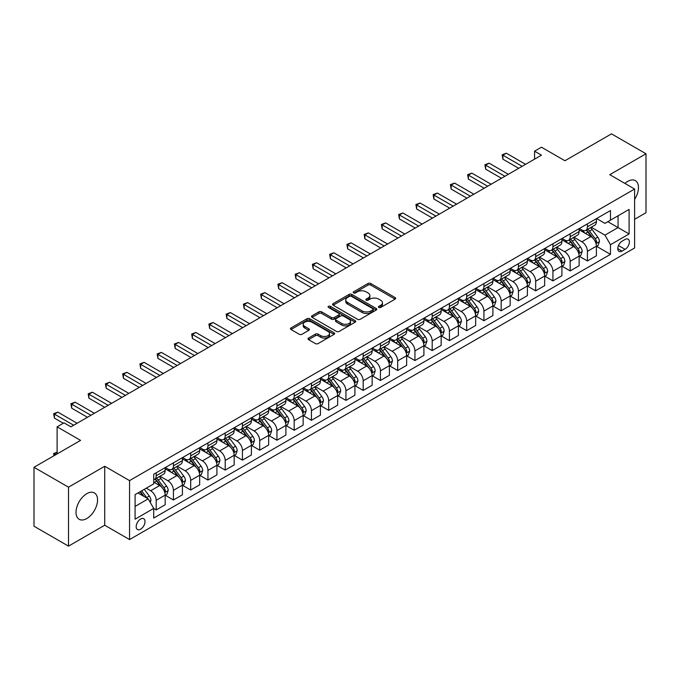 <?xml version="1.0" encoding="UTF-8"?>
<svg xmlns="http://www.w3.org/2000/svg" width="680" height="680" viewBox="0 0 680 680"><rect width="100%" height="100%" fill="white"/><g stroke="black" fill="none" stroke-linecap="round" stroke-linejoin="round"><path stroke-width="1.02" d="M378.811 307.436A1.343 0.773 0 0 0 380.715 307.436L395.105 299.132A1.912 1.105 0 0 0 395.666 298.35A1.912 1.105 0 0 0 395.105 297.568L370.719 283.492A1.912 1.105 0 0 0 368.016 283.492L353.625 291.797A1.343 0.773 0 0 0 353.226 292.349A1.343 0.773 0 0 0 353.625 292.893A1.343 0.773 0 0 0 355.521 292.893L357.382 291.813A6.128 3.536 0 0 1 366.052 291.813L368.084 292.986A6.128 3.536 0 0 1 369.877 295.494A6.128 3.536 0 0 1 368.084 297.993L366.214 299.072A1.343 0.773 0 0 0 365.823 299.616A1.343 0.773 0 0 0 366.214 300.169A1.343 0.773 0 0 0 368.118 300.169L369.979 299.089A6.128 3.536 0 0 1 378.649 299.089L380.681 300.262A6.128 3.536 0 0 1 382.475 302.762A6.128 3.536 0 0 1 380.681 305.269L378.811 306.34A1.343 0.773 0 0 0 378.42 306.892A1.343 0.773 0 0 0 378.811 307.436L378.811 306.34M86.785 518.542A15.223 8.789 120 0 0 96.73 505.129A15.223 8.789 120 0 0 94.392 492.932A15.223 8.789 120 0 0 86.785 493.68A15.223 8.789 120 0 0 76.84 507.093A15.223 8.789 120 0 0 79.169 519.29A15.223 8.789 120 0 0 86.785 518.542M634.619 199.359A15.223 8.789 120 0 0 635.324 180.625A15.223 8.789 120 0 0 627.716 181.381A15.223 8.789 120 0 0 624.912 183.421M140.599 529.218A6.247 3.604 120 0 0 144.679 523.711A6.247 3.604 120 0 0 143.718 518.712A6.247 3.604 120 0 0 140.599 519.019A6.247 3.604 120 0 0 136.519 524.518A6.247 3.604 120 0 0 137.479 529.524A6.247 3.604 120 0 0 140.599 529.218M308.55 338.07A1.912 1.105 0 0 0 307.989 338.852A1.912 1.105 0 0 0 308.55 339.635L315.392 343.587A1.912 1.105 0 0 0 318.096 343.587L334.084 334.356A1.912 1.105 0 0 0 334.645 333.574A1.912 1.105 0 0 0 334.084 332.792L309.697 318.716A1.912 1.105 0 0 0 306.995 318.716L291.006 327.947A1.912 1.105 0 0 0 290.445 328.729A1.912 1.105 0 0 0 291.006 329.511L299.268 334.279A1.912 1.105 0 0 0 301.979 334.279L308.822 330.327A1.912 1.105 0 0 0 309.383 329.545A1.912 1.105 0 0 0 308.822 328.763L304.725 326.4A5.125 2.958 0 0 1 303.221 324.309A5.125 2.958 0 0 1 306.382 321.58A5.125 2.958 0 0 1 311.967 322.218L328.024 331.483A5.125 2.958 0 0 1 329.519 333.574A5.125 2.958 0 0 1 326.357 336.311A5.125 2.958 0 0 1 320.773 335.665L318.096 334.126A1.912 1.105 0 0 0 315.392 334.126L308.55 338.07L308.55 339.635M634.619 219.3L646 212.73L646 153.773L611.498 133.858L564.927 160.744L541.467 147.203L534.573 151.181L541.467 155.168L70.916 426.836L64.013 422.858L57.111 426.836L57.111 453.925M68.502 487.186L68.502 546.142L104.72 525.232L104.72 466.276L68.502 487.186L34 467.271L80.572 440.385L57.111 426.836M104.72 466.276L129.557 480.615L634.619 189.023L634.619 247.979L129.557 539.571L129.557 480.615M646 153.773L609.773 174.683L634.619 189.023M357.519 319.269A1.912 1.105 0 0 0 360.221 319.269L376.21 310.037A1.912 1.105 0 0 0 376.771 309.255A1.912 1.105 0 0 0 376.21 308.474L351.824 294.398A1.912 1.105 0 0 0 349.12 294.398L333.132 303.628A1.912 1.105 0 0 0 332.571 304.411A1.912 1.105 0 0 0 333.132 305.192L357.519 319.269M329.001 307.725A1.343 0.773 0 0 1 330.361 307.921L355.122 322.209L339.159 331.423A1.912 1.105 0 0 1 336.455 331.423L312.069 317.348L318.911 313.429L318.911 311.839L312.069 315.784A1.912 1.105 0 0 0 311.508 316.565A1.912 1.105 0 0 0 312.069 317.348L312.069 315.784M318.911 313.429A1.912 1.105 0 0 1 321.623 313.429L321.623 311.839A1.912 1.105 0 0 0 318.911 311.839M321.623 311.839L331.508 317.543A1.912 1.105 0 0 0 334.22 317.543L338.759 314.925A1.912 1.105 0 0 0 339.32 314.143A1.912 1.105 0 0 0 338.759 313.361L328.466 307.42A1.343 0.773 0 0 1 328.066 306.867A1.343 0.773 0 0 1 328.899 306.153A1.343 0.773 0 0 1 330.361 306.323L355.147 320.637A1.912 1.105 0 0 1 355.708 321.419A1.912 1.105 0 0 1 355.147 322.201L355.147 320.637M68.502 546.142L34 526.226L34 467.271M625.09 239.453L622.056 241.213A6.052 3.494 120 0 0 618.103 246.542A6.052 3.494 120 0 0 619.029 251.387A6.052 3.494 120 0 0 622.056 251.09L625.09 249.339A6.052 3.494 120 0 0 629.042 244.001A6.052 3.494 120 0 0 628.116 239.156A6.052 3.494 120 0 0 625.09 239.453M596.598 218.543L604.945 223.363L610.47 220.175L610.47 210.536L153.706 474.24L153.706 483.879L135.082 494.64L135.082 519.18L153.706 508.419L153.706 518.058L610.47 254.354L610.47 244.715L604.945 235.152L591.226 227.23M610.47 220.175L629.093 209.423L629.093 233.963L610.47 244.715M104.72 525.232L129.557 539.571M534.573 151.181L534.573 159.145M607.843 221.689L618.06 227.588L618.06 215.798L629.093 209.423M604.945 235.152L618.06 227.588L629.093 233.963M135.082 506.43L148.189 498.865L137.981 492.966M153.706 508.504L156.196 509.932L156.196 500.293A7.803 4.505 -120 0 0 150.671 490.739L146.26 488.189M156.196 509.932L165.163 504.756L165.163 495.116A7.803 4.505 -120 0 0 159.647 485.554L153.706 482.129M165.368 495.32L173.442 499.978L173.442 490.339A7.803 4.505 -120 0 0 167.926 480.777L159.995 476.204M173.442 499.978L182.41 494.802L182.41 485.154A7.803 4.505 -120 0 0 176.894 475.6L165.163 468.826M182.623 485.358L190.689 490.017L190.689 480.377A7.803 4.505 -120 0 0 185.172 470.815L177.25 466.242M190.689 490.017L199.665 484.84L199.665 475.201A7.803 4.505 -120 0 0 194.14 465.638L182.41 458.864M199.869 475.396L207.944 480.063L207.944 470.415A7.803 4.505 -120 0 0 202.419 460.862L194.497 456.28M207.944 480.063L216.911 474.878L216.911 465.239A7.803 4.505 -120 0 0 211.386 455.677L199.665 448.91M217.115 465.443L225.19 470.101L225.19 460.462A7.803 4.505 -120 0 0 219.674 450.899L211.744 446.327M225.19 470.101L234.158 464.925L234.158 455.285A7.803 4.505 -120 0 0 228.642 445.723L216.911 438.948M234.362 455.481L242.437 460.139L242.437 450.5A7.803 4.505 -120 0 0 236.921 440.938L228.99 436.364M242.437 460.139L251.404 454.962L251.404 445.323A7.803 4.505 -120 0 0 245.888 435.761L234.158 428.995M251.617 445.519L259.692 450.185L259.692 440.546A7.803 4.505 -120 0 0 254.167 430.984L246.245 426.411M259.692 450.185L268.659 445.009L268.659 435.362A7.803 4.505 -120 0 0 263.135 425.808L251.404 419.033M268.863 435.565L276.938 440.223L276.938 430.584A7.803 4.505 -120 0 0 271.413 421.022L263.491 416.449M276.938 440.223L285.906 435.047L285.906 425.408A7.803 4.505 -120 0 0 280.389 415.846L268.659 409.071M286.11 425.603L294.185 430.27L294.185 420.623A7.803 4.505 -120 0 0 288.668 411.069L280.738 406.487M294.185 430.27L303.152 425.085L303.152 415.446A7.803 4.505 -120 0 0 297.636 405.883L285.906 399.118M303.365 415.65L311.431 420.308L311.431 410.669A7.803 4.505 -120 0 0 305.915 401.106L297.993 396.534M311.431 420.308L320.407 415.131L320.407 405.493A7.803 4.505 -120 0 0 314.882 395.93L303.152 389.155M320.611 405.688L328.686 410.346L328.686 400.707A7.803 4.505 -120 0 0 323.161 391.144L315.24 386.572M328.686 410.346L337.654 405.17L337.654 395.53A7.803 4.505 -120 0 0 332.137 385.968L320.407 379.194M337.858 395.726L345.933 400.392L345.933 390.753A7.803 4.505 -120 0 0 340.416 381.191L332.486 376.609M345.933 400.392L354.9 395.207L354.9 385.569A7.803 4.505 -120 0 0 349.384 376.014L337.654 369.24M355.113 385.773L363.179 390.43L363.179 380.791A7.803 4.505 -120 0 0 357.663 371.229L349.741 366.656M363.179 390.43L372.155 385.254L372.155 375.615A7.803 4.505 -120 0 0 366.63 366.052L354.9 359.278M372.359 375.81L380.434 380.469L380.434 370.829A7.803 4.505 -120 0 0 374.909 361.275L366.988 356.694M380.434 380.469L389.402 375.292L389.402 365.653A7.803 4.505 -120 0 0 383.885 356.091L372.155 349.325M389.606 365.857L397.681 370.515L397.681 360.876A7.803 4.505 -120 0 0 392.164 351.313L384.234 346.74M397.681 370.515L406.649 365.339L406.649 355.691A7.803 4.505 -120 0 0 401.132 346.137L389.402 339.363M406.861 355.895L414.927 360.553L414.927 350.914A7.803 4.505 -120 0 0 409.411 341.351L401.489 336.778M414.927 360.553L423.903 355.376L423.903 345.738A7.803 4.505 -120 0 0 418.378 336.175L406.649 329.4M424.107 345.933L432.183 350.6L432.183 340.952A7.803 4.505 -120 0 0 426.657 331.398L418.736 326.817M432.183 350.6L441.15 345.414L441.15 335.775A7.803 4.505 -120 0 0 435.633 326.213L423.903 319.447M441.354 335.979L449.429 340.637L449.429 330.999A7.803 4.505 -120 0 0 443.912 321.436L435.982 316.863M449.429 340.637L458.396 335.461L458.396 325.822A7.803 4.505 -120 0 0 452.88 316.26L441.15 309.485M458.609 326.017L466.675 330.675L466.675 321.036A7.803 4.505 -120 0 0 461.159 311.482L453.228 306.901M466.675 330.675L475.651 325.499L475.651 315.86A7.803 4.505 -120 0 0 470.127 306.298L458.396 299.531M475.856 316.055L483.93 320.722L483.93 311.083A7.803 4.505 -120 0 0 478.406 301.521L470.483 296.947M483.93 320.722L492.898 315.546L492.898 305.898A7.803 4.505 -120 0 0 487.373 296.344L475.651 289.57M493.102 306.102L501.177 310.76L501.177 301.121A7.803 4.505 -120 0 0 495.66 291.558L487.73 286.986M501.177 310.76L510.144 305.583L510.144 295.945A7.803 4.505 -120 0 0 504.628 286.382L492.898 279.607M510.348 296.14L518.423 300.806L518.423 291.159A7.803 4.505 -120 0 0 512.907 281.605L504.976 277.024M518.423 300.806L527.391 295.622L527.391 285.982A7.803 4.505 -120 0 0 521.875 276.42L510.144 269.654M527.604 286.186L535.678 290.844L535.678 281.205A7.803 4.505 -120 0 0 530.154 271.643L522.231 267.07M535.678 290.844L544.646 285.668L544.646 276.029A7.803 4.505 -120 0 0 539.121 266.466L527.391 259.692M544.85 276.225L552.925 280.882L552.925 271.243A7.803 4.505 -120 0 0 547.4 261.681L539.478 257.108M552.925 280.882L561.892 275.706L561.892 266.067A7.803 4.505 -120 0 0 556.376 256.504L544.646 249.738M562.096 266.262L570.171 270.929L570.171 261.29A7.803 4.505 -120 0 0 564.655 251.727L556.725 247.154M570.171 270.929L579.139 265.744L579.139 256.105A7.803 4.505 -120 0 0 573.623 246.551L561.892 239.776M579.351 256.309L587.418 260.967L587.418 251.328A7.803 4.505 -120 0 0 581.902 241.766L573.979 237.192M587.418 260.967L596.394 255.791L596.394 246.151A7.803 4.505 -120 0 0 590.869 236.589L579.139 229.815M579.351 228.505L581.902 229.976A7.803 4.505 -120 0 0 585.803 230.358A7.803 4.505 -120 0 0 587.418 226.788L587.418 223.839M562.096 238.459L564.655 239.938A7.803 4.505 -120 0 0 568.557 240.321A7.803 4.505 -120 0 0 570.171 236.75L570.171 233.801M544.85 248.421L547.4 249.892A7.803 4.505 -120 0 0 551.31 250.282A7.803 4.505 -120 0 0 552.925 246.704L552.925 243.754M527.604 258.375L530.154 259.853A7.803 4.505 -120 0 0 534.055 260.236A7.803 4.505 -120 0 0 535.678 256.666L535.678 253.716M510.348 268.337L512.907 269.807A7.803 4.505 -120 0 0 516.808 270.198A7.803 4.505 -120 0 0 518.423 266.628L518.423 263.678M493.102 278.298L495.66 279.769A7.803 4.505 -120 0 0 499.562 280.16A7.803 4.505 -120 0 0 501.177 276.582L501.177 273.632M475.856 288.252L478.406 289.731A7.803 4.505 -120 0 0 482.307 290.113A7.803 4.505 -120 0 0 483.93 286.543L483.93 283.594M458.609 298.214L461.159 299.685A7.803 4.505 -120 0 0 465.06 300.075A7.803 4.505 -120 0 0 466.675 296.497L466.675 293.556M441.354 308.176L443.912 309.647A7.803 4.505 -120 0 0 447.814 310.029A7.803 4.505 -120 0 0 449.429 306.459L449.429 303.51M424.107 318.129L426.657 319.608A7.803 4.505 -120 0 0 430.559 319.991A7.803 4.505 -120 0 0 432.183 316.421L432.183 313.471M406.861 328.091L409.411 329.562A7.803 4.505 -120 0 0 413.312 329.953A7.803 4.505 -120 0 0 414.927 326.375L414.927 323.425M389.606 338.045L392.164 339.524A7.803 4.505 -120 0 0 396.066 339.906A7.803 4.505 -120 0 0 397.681 336.337L397.681 333.387M372.359 348.007L374.909 349.477A7.803 4.505 -120 0 0 378.82 349.868A7.803 4.505 -120 0 0 380.434 346.29L380.434 343.349M355.113 357.969L357.663 359.44A7.803 4.505 -120 0 0 361.565 359.822A7.803 4.505 -120 0 0 363.179 356.252L363.179 353.302M337.858 367.923L340.416 369.401A7.803 4.505 -120 0 0 344.318 369.784A7.803 4.505 -120 0 0 345.933 366.214L345.933 363.264M320.611 377.885L323.161 379.355A7.803 4.505 -120 0 0 327.072 379.746A7.803 4.505 -120 0 0 328.686 376.168L328.686 373.218M303.365 387.838L305.915 389.317A7.803 4.505 -120 0 0 309.817 389.7A7.803 4.505 -120 0 0 311.431 386.129L311.431 383.18M286.11 397.8L288.668 399.271A7.803 4.505 -120 0 0 292.57 399.661A7.803 4.505 -120 0 0 294.185 396.091L294.185 393.142M268.863 407.762L271.413 409.232A7.803 4.505 -120 0 0 275.324 409.624A7.803 4.505 -120 0 0 276.938 406.045L276.938 403.096M251.617 417.716L254.167 419.195A7.803 4.505 -120 0 0 258.069 419.577A7.803 4.505 -120 0 0 259.692 416.007L259.692 413.058M234.362 427.677L236.921 429.148A7.803 4.505 -120 0 0 240.822 429.539A7.803 4.505 -120 0 0 242.437 425.96L242.437 423.019M217.115 437.631L219.674 439.11A7.803 4.505 -120 0 0 223.575 439.492A7.803 4.505 -120 0 0 225.19 435.923L225.19 432.973M199.869 447.593L202.419 449.063A7.803 4.505 -120 0 0 206.32 449.454A7.803 4.505 -120 0 0 207.944 445.885L207.944 442.935M182.623 457.555L185.172 459.025A7.803 4.505 -120 0 0 189.074 459.416A7.803 4.505 -120 0 0 190.689 455.838L190.689 452.888M165.368 467.508L167.926 468.988A7.803 4.505 -120 0 0 171.827 469.37A7.803 4.505 -120 0 0 173.442 465.8L173.442 462.85M596.598 246.347L610.47 254.354M585.803 230.358L594.77 225.182A7.803 4.505 -120 0 0 596.394 221.612L596.394 218.662M568.557 240.321L577.524 235.144A7.803 4.505 -120 0 0 579.139 231.565L579.139 228.625M551.31 250.282L560.277 245.098A7.803 4.505 -120 0 0 561.892 241.527L561.892 238.578M534.055 260.236L543.031 255.059A7.803 4.505 -120 0 0 544.646 251.489L544.646 248.54M516.808 270.198L525.776 265.022A7.803 4.505 -120 0 0 527.391 261.443L527.391 258.493M499.562 280.16L508.529 274.975A7.803 4.505 -120 0 0 510.144 271.405L510.144 268.455M482.307 290.113L491.283 284.937A7.803 4.505 -120 0 0 492.898 281.367L492.898 278.418M465.06 300.075L474.028 294.899A7.803 4.505 -120 0 0 475.651 291.32L475.651 288.371M447.814 310.029L456.781 304.852A7.803 4.505 -120 0 0 458.396 301.282L458.396 298.333M430.559 319.991L439.535 314.815A7.803 4.505 -120 0 0 441.15 311.236L441.15 308.295M413.312 329.953L422.28 324.768A7.803 4.505 -120 0 0 423.903 321.198L423.903 318.249M396.066 339.906L405.034 334.73A7.803 4.505 -120 0 0 406.649 331.16L406.649 328.21M378.82 349.868L387.787 344.692A7.803 4.505 -120 0 0 389.402 341.113L389.402 338.164M361.565 359.822L370.532 354.646A7.803 4.505 -120 0 0 372.155 351.075L372.155 348.126M344.318 369.784L353.286 364.607A7.803 4.505 -120 0 0 354.9 361.029L354.9 358.088M327.072 379.746L336.039 374.561A7.803 4.505 -120 0 0 337.654 370.991L337.654 368.041M309.817 389.7L318.784 384.523A7.803 4.505 -120 0 0 320.407 380.953L320.407 378.003M292.57 399.661L301.537 394.485A7.803 4.505 -120 0 0 303.152 390.906L303.152 387.957M275.324 409.624L284.291 404.438A7.803 4.505 -120 0 0 285.906 400.868L285.906 397.919M258.069 419.577L267.045 414.4A7.803 4.505 -120 0 0 268.659 410.822L268.659 407.881M240.822 429.539L249.79 424.363A7.803 4.505 -120 0 0 251.404 420.784L251.404 417.834M223.575 439.492L232.543 434.316A7.803 4.505 -120 0 0 234.158 430.746L234.158 427.796M206.32 449.454L215.296 444.278A7.803 4.505 -120 0 0 216.911 440.7L216.911 437.758M189.074 459.416L198.042 454.231A7.803 4.505 -120 0 0 199.665 450.662L199.665 447.712M171.827 469.37L180.795 464.193A7.803 4.505 -120 0 0 182.41 460.623L182.41 457.674M153.706 479.646A7.803 4.505 -120 0 0 154.572 479.332L163.548 474.156A7.803 4.505 -120 0 0 165.163 470.577L165.163 467.627M154.572 479.332A7.803 4.505 -120 0 0 156.196 475.754L156.196 472.812M148.189 498.865L153.706 508.419M379.346 307.624L380.681 306.858A6.128 3.536 0 0 0 382.475 304.359L382.475 302.762M369.877 295.494L369.877 297.083A6.128 3.536 0 0 1 368.084 299.591L366.758 300.356M395.08 299.14L370.719 285.082A1.912 1.105 0 0 0 368.016 285.082L354.161 293.08M376.184 310.054L351.824 295.987A1.912 1.105 0 0 0 349.12 295.987L333.157 305.201M372.819 309.8A1.343 0.773 0 0 0 373.218 309.255A1.343 0.773 0 0 0 372.819 308.712L351.424 296.352A1.343 0.773 0 0 0 349.52 296.352L347.556 297.483A6.128 3.536 0 0 0 345.763 299.99A6.128 3.536 0 0 0 347.556 302.49L362.185 310.938A6.128 3.536 0 0 0 370.855 310.938L372.819 309.8L372.819 311.398A1.343 0.773 0 0 0 373.218 310.853L373.218 309.255M345.763 299.99L345.763 301.58A6.128 3.536 0 0 0 347.556 304.087L347.556 302.49M372.819 311.398L370.855 312.528A6.128 3.536 0 0 1 362.185 312.528L347.556 304.087M321.623 313.429L331.508 319.141A1.912 1.105 0 0 0 334.22 319.141L338.759 316.523A1.912 1.105 0 0 0 339.32 315.741L339.32 314.143M341.768 323.468A5.125 2.958 0 0 0 347.352 324.113A5.125 2.958 0 0 0 350.514 321.376A5.125 2.958 0 0 0 349.019 319.286L343.357 316.022A1.912 1.105 0 0 0 340.654 316.022L336.115 318.639A1.912 1.105 0 0 0 335.554 319.422A1.912 1.105 0 0 0 336.115 320.203L341.768 323.468L341.768 325.065A5.125 2.958 0 0 0 347.352 325.703A5.125 2.958 0 0 0 350.514 322.975L350.514 321.376M335.554 319.422L335.554 321.019A1.912 1.105 0 0 0 336.115 321.801L336.115 320.203M341.768 325.065L336.115 321.801M329.519 333.574L329.519 335.172A5.125 2.958 0 0 1 326.357 337.9A5.125 2.958 0 0 1 320.773 337.263L318.096 335.716A1.912 1.105 0 0 0 315.392 335.716L308.575 339.651M303.221 324.309L303.221 325.907A5.125 2.958 0 0 0 304.725 327.998L304.725 326.4M308.797 330.344L304.725 327.998M334.058 334.373L309.697 320.314A1.912 1.105 0 0 0 306.995 320.314L291.031 329.528M596.394 246.466L598.052 245.514L599.428 241.527A5.168 2.983 -120 0 0 597.779 237.125L592.135 229.602A14.926 8.619 -120 0 0 590.512 227.647M584.902 233.138A14.926 8.619 -120 0 0 581.842 229.942M595.918 243.304L596.632 241.749A5.168 2.983 -120 0 0 595.153 238.637L589.517 231.115A14.926 8.619 -120 0 0 587.885 229.16M586.5 229.959A12.393 7.157 60 0 1 588.531 232.279L593.3 238.646M586.228 230.121A14.926 8.619 60 0 1 587.86 232.067L591.608 237.074M522.155 166.319L502.902 155.21L506.353 153.213L525.597 164.331M518.704 168.308L502.902 159.188L502.902 155.21L502.146 154.768L506.353 153.213M502.902 159.188L502.146 154.768M579.139 256.428L580.796 255.468L582.173 251.489A5.168 2.983 -120 0 0 580.524 247.087L574.889 239.555A14.926 8.619 -120 0 0 573.257 237.609M567.656 243.1A14.926 8.619 -120 0 0 564.596 239.904M578.671 253.257L579.385 251.71A5.168 2.983 -120 0 0 577.906 248.6L572.271 241.069A14.926 8.619 -120 0 0 570.639 239.122M569.245 239.921A12.393 7.157 60 0 1 571.285 242.233L576.053 248.6M568.981 240.074A14.926 8.619 60 0 1 570.613 242.029L574.362 247.027M561.892 266.381L563.55 265.429L564.927 261.443A5.168 2.983 -120 0 0 563.278 257.04L557.642 249.518A14.926 8.619 -120 0 0 556.01 247.562M550.4 253.062A14.926 8.619 -120 0 0 547.349 249.857M561.425 263.219L562.139 261.664A5.168 2.983 -120 0 0 560.66 258.553L555.016 251.03A14.926 8.619 -120 0 0 553.392 249.075M551.998 249.883A12.393 7.157 60 0 1 554.03 252.195L558.807 258.561M551.735 250.036A14.926 8.619 60 0 1 553.358 251.982L557.107 256.989M544.646 276.344L546.303 275.392L547.681 271.405A5.168 2.983 -120 0 0 546.031 267.002L540.387 259.471A14.926 8.619 -120 0 0 538.764 257.524M533.154 263.015A14.926 8.619 -120 0 0 530.094 259.82M544.17 273.173L544.884 271.626A5.168 2.983 -120 0 0 543.405 268.515L537.769 260.984A14.926 8.619 -120 0 0 536.137 259.037M534.752 259.837A12.393 7.157 60 0 1 536.784 262.149L541.552 268.524M534.48 259.99A14.926 8.619 60 0 1 536.112 261.945L539.861 266.951M504.9 176.281L485.656 165.163L489.098 163.174L508.351 174.284M501.449 178.27L485.656 169.15L485.656 165.163L484.891 164.73L489.098 163.174M485.656 169.15L484.891 164.73M487.654 186.235L468.401 175.125L471.852 173.128L491.104 184.246M484.202 188.232L468.401 179.103L468.401 175.125L467.644 174.683L471.852 173.128M468.401 179.103L467.644 174.683M470.407 196.197L451.154 185.079L454.606 183.09L473.85 194.208M466.956 198.186L451.154 189.066L451.154 185.079L450.398 184.645L454.606 183.09M451.154 189.066L450.398 184.645M527.391 286.305L529.048 285.345L530.434 281.367A5.168 2.983 -120 0 0 528.777 276.955L523.141 269.433A14.926 8.619 -120 0 0 521.509 267.478M515.908 272.977A14.926 8.619 -120 0 0 512.847 269.781M526.923 283.135L527.637 281.579A5.168 2.983 -120 0 0 526.159 278.477L520.523 270.946A14.926 8.619 -120 0 0 518.891 269M517.505 269.798A12.393 7.157 60 0 1 519.537 272.111L524.306 278.477M517.233 269.951A14.926 8.619 60 0 1 518.865 271.906L522.614 276.904M453.152 206.15L433.908 195.041L437.35 193.052L456.603 204.161M449.701 208.148L433.908 199.028L433.908 195.041L433.143 194.599L437.35 193.052M433.908 199.028L433.143 194.599M510.144 296.259L511.802 295.307L513.179 291.32A5.168 2.983 -120 0 0 511.53 286.918L505.894 279.395A14.926 8.619 -120 0 0 504.262 277.44M498.652 282.94A14.926 8.619 -120 0 0 495.601 279.735M509.677 293.097L510.391 291.541A5.168 2.983 -120 0 0 508.912 288.43L503.268 280.908A14.926 8.619 -120 0 0 501.644 278.953M500.25 279.76A12.393 7.157 60 0 1 502.29 282.072L507.059 288.439M499.987 279.913A14.926 8.619 60 0 1 501.611 281.86L505.359 286.866M492.898 306.221L494.555 305.26L495.933 301.282A5.168 2.983 -120 0 0 494.284 296.879L488.639 289.349A14.926 8.619 -120 0 0 487.016 287.402M481.406 292.893A14.926 8.619 -120 0 0 478.346 289.697M492.422 303.05L493.136 301.503A5.168 2.983 -120 0 0 491.657 298.392L486.021 290.861A14.926 8.619 -120 0 0 484.389 288.915M483.004 289.714A12.393 7.157 60 0 1 485.035 292.026L489.812 298.401M482.74 289.867A14.926 8.619 60 0 1 484.364 291.822L488.113 296.82M475.651 316.183L477.3 315.223L478.686 311.236A5.168 2.983 -120 0 0 477.029 306.833L471.393 299.31A14.926 8.619 -120 0 0 469.761 297.356M464.16 302.855A14.926 8.619 -120 0 0 461.1 299.65M475.175 313.012L475.889 311.457A5.168 2.983 -120 0 0 474.41 308.346L468.775 300.824A14.926 8.619 -120 0 0 467.143 298.868M465.758 299.676A12.393 7.157 60 0 1 467.789 301.988L472.558 308.354M465.486 299.829A14.926 8.619 60 0 1 467.117 301.775L470.866 306.782M458.396 326.137L460.054 325.185L461.431 321.198A5.168 2.983 -120 0 0 459.782 316.795L454.146 309.264A14.926 8.619 -120 0 0 452.514 307.317M446.904 312.808A14.926 8.619 -120 0 0 443.853 309.613M457.929 322.966L458.643 321.419A5.168 2.983 -120 0 0 457.164 318.308L451.52 310.777A14.926 8.619 -120 0 0 449.896 308.83M448.502 309.629A12.393 7.157 60 0 1 450.542 311.942L455.311 318.317M448.239 309.782A14.926 8.619 60 0 1 449.871 311.738L453.619 316.744M441.15 336.099L442.808 335.138L444.185 331.16A5.168 2.983 -120 0 0 442.535 326.757L436.892 319.226A14.926 8.619 -120 0 0 435.268 317.279M429.658 322.771A14.926 8.619 -120 0 0 426.606 319.575M440.674 332.928L441.396 331.381A5.168 2.983 -120 0 0 439.909 328.27L434.274 320.739A14.926 8.619 -120 0 0 432.642 318.793M431.256 319.591A12.393 7.157 60 0 1 433.287 321.903L438.065 328.27M430.993 319.745A14.926 8.619 60 0 1 432.616 321.7L436.364 326.697M435.906 216.112L416.653 205.003L420.104 203.006L439.356 214.123M432.454 218.101L416.653 208.981L416.653 205.003L415.897 204.561L420.104 203.006M416.653 208.981L415.897 204.561M418.659 226.075L399.406 214.956L402.857 212.968L422.11 224.077M415.208 228.064L399.406 218.943L399.406 214.956L398.65 214.523L402.857 212.968M399.406 218.943L398.65 214.523M401.404 236.028L382.16 224.918L385.611 222.921L404.855 234.039M397.953 238.025L382.16 228.897L382.16 224.918L381.395 224.476L385.611 222.921M382.16 228.897L381.395 224.476M384.157 245.99L364.905 234.872L368.356 232.883L387.608 244.001M380.707 247.979L364.905 238.858L364.905 234.872L364.149 234.439L368.356 232.883M364.905 238.858L364.149 234.439M366.911 255.952L347.659 244.834L351.109 242.845L370.362 253.954M363.46 257.941L347.659 248.821L347.659 244.834L346.902 244.392L351.109 242.845M347.659 248.821L346.902 244.392M423.903 346.052L425.552 345.1L426.938 341.113A5.168 2.983 -120 0 0 425.289 336.71L419.645 329.188A14.926 8.619 -120 0 0 418.022 327.233M412.411 332.732A14.926 8.619 -120 0 0 409.351 329.528M423.427 342.89L424.142 341.334A5.168 2.983 -120 0 0 422.662 338.224L417.027 330.701A14.926 8.619 -120 0 0 415.395 328.746M414.01 329.553A12.393 7.157 60 0 1 416.041 331.865L420.809 338.232M413.738 329.707A14.926 8.619 60 0 1 415.37 331.653L419.118 336.659M349.656 265.905L330.412 254.796L333.863 252.799L353.107 263.916M346.214 267.894L330.412 258.774L330.412 254.796L329.647 254.354L333.863 252.799M330.412 258.774L329.647 254.354M406.649 356.014L408.306 355.062L409.683 351.075A5.168 2.983 -120 0 0 408.034 346.673L402.399 339.142A14.926 8.619 -120 0 0 400.767 337.195M395.165 342.686A14.926 8.619 -120 0 0 392.105 339.49M406.181 352.844L406.895 351.296A5.168 2.983 -120 0 0 405.416 348.185L399.772 340.654A14.926 8.619 -120 0 0 398.149 338.708M396.754 339.507A12.393 7.157 60 0 1 398.795 341.819L403.563 348.194M396.491 339.66A14.926 8.619 60 0 1 398.123 341.615L401.872 346.613M332.409 275.868L313.157 264.75L316.608 262.76L335.861 273.87M328.958 277.856L313.157 268.736L313.157 264.75L312.4 264.316L316.608 262.76M313.157 268.736L312.4 264.316M389.402 365.976L391.059 365.015L392.436 361.029A5.168 2.983 -120 0 0 390.787 356.626L385.152 349.103A14.926 8.619 -120 0 0 383.52 347.149M377.91 352.648A14.926 8.619 -120 0 0 374.858 349.444M388.934 362.805L389.649 361.25A5.168 2.983 -120 0 0 388.161 358.139L382.525 350.616A14.926 8.619 -120 0 0 380.894 348.661M379.508 349.469A12.393 7.157 60 0 1 381.539 351.781L386.317 358.148M379.245 349.622A14.926 8.619 60 0 1 380.868 351.569L384.616 356.575M315.163 285.821L295.911 274.712L299.361 272.723L318.614 283.832M311.712 287.819L295.911 278.698L295.911 274.712L295.154 274.269L299.361 272.723M295.911 278.698L295.154 274.269M372.155 375.929L373.804 374.977L375.19 370.991A5.168 2.983 -120 0 0 373.541 366.588L367.897 359.057A14.926 8.619 -120 0 0 366.274 357.111M360.663 362.601A14.926 8.619 -120 0 0 357.603 359.405M371.679 372.767L372.394 371.212A5.168 2.983 -120 0 0 370.914 368.101L365.279 360.578A14.926 8.619 -120 0 0 363.647 358.624M362.262 359.423A12.393 7.157 60 0 1 364.293 361.734L369.061 368.109M361.99 359.584A14.926 8.619 60 0 1 363.622 361.53L367.37 366.537M297.908 295.783L278.664 284.665L282.115 282.676L301.359 293.794M294.466 297.772L278.664 288.651L278.664 284.665L277.899 284.231L282.115 282.676M278.664 288.651L277.899 284.231M354.9 385.892L356.558 384.931L357.935 380.953A5.168 2.983 -120 0 0 356.286 376.55L350.65 369.019A14.926 8.619 -120 0 0 349.019 367.072M343.417 372.563A14.926 8.619 -120 0 0 340.357 369.368M354.433 382.721L355.147 381.174A5.168 2.983 -120 0 0 353.668 378.063L348.024 370.532A14.926 8.619 -120 0 0 346.4 368.585M345.006 369.385A12.393 7.157 60 0 1 347.046 371.697L351.815 378.063M344.743 369.537A14.926 8.619 60 0 1 346.375 371.493L350.124 376.49M280.661 305.745L261.409 294.627L264.86 292.638L284.113 303.748M277.21 307.734L261.409 298.613L261.409 294.627L260.652 294.194L264.86 292.638M261.409 298.613L260.652 294.194M337.654 395.845L339.311 394.893L340.688 390.906A5.168 2.983 -120 0 0 339.039 386.503L333.404 378.981A14.926 8.619 -120 0 0 331.772 377.026M326.162 382.525A14.926 8.619 -120 0 0 323.111 379.321M337.186 392.683L337.9 391.127A5.168 2.983 -120 0 0 336.413 388.017L330.777 380.494A14.926 8.619 -120 0 0 329.154 378.539M327.76 379.346A12.393 7.157 60 0 1 329.791 381.659L334.569 388.025M327.497 379.5A14.926 8.619 60 0 1 329.12 381.446L332.868 386.452M263.415 315.699L244.162 304.589L247.613 302.591L266.866 313.709M259.964 317.696L244.162 308.567L244.162 304.589L243.406 304.147L247.613 302.591M244.162 308.567L243.406 304.147M320.407 405.807L322.065 404.855L323.442 400.868A5.168 2.983 -120 0 0 321.793 396.466L316.149 388.934A14.926 8.619 -120 0 0 314.525 386.988M308.916 392.479A14.926 8.619 -120 0 0 305.856 389.283M319.931 402.637L320.646 401.089A5.168 2.983 -120 0 0 319.166 397.978L313.531 390.447A14.926 8.619 -120 0 0 311.899 388.501M310.514 389.3A12.393 7.157 60 0 1 312.545 391.612L317.313 397.987M310.241 389.453A14.926 8.619 60 0 1 311.874 391.408L315.622 396.414M303.152 415.769L304.81 414.808L306.187 410.822A5.168 2.983 -120 0 0 304.538 406.419L298.902 398.897A14.926 8.619 -120 0 0 297.271 396.942M291.669 402.441A14.926 8.619 -120 0 0 288.609 399.245M302.685 412.599L303.399 411.043A5.168 2.983 -120 0 0 301.92 407.932L296.284 400.409A14.926 8.619 -120 0 0 294.652 398.454M293.258 399.262A12.393 7.157 60 0 1 295.298 401.574L300.067 407.94M292.995 399.415A14.926 8.619 60 0 1 294.627 401.361L298.375 406.368M285.906 425.723L287.563 424.771L288.94 420.784A5.168 2.983 -120 0 0 287.291 416.381L281.656 408.858A14.926 8.619 -120 0 0 280.024 406.903M274.414 412.394A14.926 8.619 -120 0 0 271.363 409.199M285.438 422.56L286.152 421.005A5.168 2.983 -120 0 0 284.673 417.894L279.029 410.372A14.926 8.619 -120 0 0 277.406 408.416M276.012 409.216A12.393 7.157 60 0 1 278.043 411.536L282.82 417.902M275.749 409.377A14.926 8.619 60 0 1 277.372 411.324L281.12 416.33M268.659 435.685L270.317 434.724L271.694 430.746A5.168 2.983 -120 0 0 270.045 426.343L264.401 418.812A14.926 8.619 -120 0 0 262.777 416.865M257.168 422.356A14.926 8.619 -120 0 0 254.107 419.161M268.183 432.514L268.898 430.967A5.168 2.983 -120 0 0 267.418 427.856L261.783 420.325A14.926 8.619 -120 0 0 260.151 418.378M258.765 419.177A12.393 7.157 60 0 1 260.797 421.49L265.565 427.865M258.493 419.33A14.926 8.619 60 0 1 260.125 421.286L263.874 426.284M251.404 445.638L253.062 444.686L254.448 440.7A5.168 2.983 -120 0 0 252.79 436.296L247.154 428.774A14.926 8.619 -120 0 0 245.523 426.819M239.921 432.319A14.926 8.619 -120 0 0 236.861 429.114M250.937 442.476L251.651 440.921A5.168 2.983 -120 0 0 250.172 437.81L244.536 430.287A14.926 8.619 -120 0 0 242.904 428.332M241.519 429.139A12.393 7.157 60 0 1 243.55 431.451L248.319 437.818M241.247 429.293A14.926 8.619 60 0 1 242.879 431.239L246.627 436.245M234.158 455.6L235.815 454.648L237.192 450.662A5.168 2.983 -120 0 0 235.543 446.258L229.908 438.727A14.926 8.619 -120 0 0 228.276 436.781M222.666 442.272A14.926 8.619 -120 0 0 219.614 439.076M233.69 452.429L234.404 450.883A5.168 2.983 -120 0 0 232.925 447.771L227.281 440.24A14.926 8.619 -120 0 0 225.658 438.294M224.264 439.093A12.393 7.157 60 0 1 226.304 441.405L231.073 447.78M224 439.246A14.926 8.619 60 0 1 225.624 441.201L229.373 446.208M216.911 465.562L218.569 464.601L219.946 460.623A5.168 2.983 -120 0 0 218.297 456.212L212.653 448.69A14.926 8.619 -120 0 0 211.03 446.735M205.419 452.234A14.926 8.619 -120 0 0 202.368 449.038M216.435 462.392L217.149 460.836A5.168 2.983 -120 0 0 215.67 457.733L210.035 450.202A14.926 8.619 -120 0 0 208.403 448.256M207.018 449.055A12.393 7.157 60 0 1 209.049 451.367L213.826 457.733M206.754 449.208A14.926 8.619 60 0 1 208.377 451.163L212.126 456.161M199.665 475.515L201.314 474.563L202.7 470.577A5.168 2.983 -120 0 0 201.042 466.174L195.406 458.651A14.926 8.619 -120 0 0 193.774 456.696M188.173 462.196A14.926 8.619 -120 0 0 185.113 458.991M199.189 472.353L199.903 470.798A5.168 2.983 -120 0 0 198.424 467.687L192.788 460.164A14.926 8.619 -120 0 0 191.156 458.21M189.771 459.017A12.393 7.157 60 0 1 191.803 461.329L196.571 467.695M189.499 459.17A14.926 8.619 60 0 1 191.131 461.116L194.88 466.123M182.41 485.477L184.067 484.517L185.444 480.539A5.168 2.983 -120 0 0 183.795 476.136L178.16 468.605A14.926 8.619 -120 0 0 176.528 466.659M170.918 472.149A14.926 8.619 -120 0 0 167.867 468.954M181.942 482.307L182.656 480.76A5.168 2.983 -120 0 0 181.178 477.649L175.533 470.118A14.926 8.619 -120 0 0 173.91 468.171M172.516 468.971A12.393 7.157 60 0 1 174.556 471.283L179.325 477.658M172.252 469.123A14.926 8.619 60 0 1 173.885 471.079L177.633 476.077M246.168 325.661L226.916 314.543L230.367 312.553L249.611 323.672M242.718 327.649L226.916 318.529L226.916 314.543L226.159 314.109L230.367 312.553M226.916 318.529L226.159 314.109M228.913 335.614L209.669 324.504L213.112 322.515L232.364 333.625M225.463 337.611L209.669 328.491L209.669 324.504L208.905 324.062L213.112 322.515M209.669 328.491L208.905 324.062M211.667 345.576L192.415 334.466L195.865 332.469L215.118 343.587M208.216 347.565L192.415 338.445L192.415 334.466L191.658 334.024L195.865 332.469M192.415 338.445L191.658 334.024M194.42 355.538L175.168 344.42L178.619 342.431L197.863 353.541M190.969 357.527L175.168 348.406L175.168 344.42L174.411 343.986L178.619 342.431M175.168 348.406L174.411 343.986M177.166 365.491L157.921 354.382L161.364 352.385L180.617 363.502M173.714 367.489L157.921 358.36L157.921 354.382L157.156 353.94L161.364 352.385M157.921 358.36L157.156 353.94M159.919 375.453L140.667 364.335L144.118 362.346L163.37 373.464M156.468 377.442L140.667 368.322L140.667 364.335L139.91 363.902L144.118 362.346M140.667 368.322L139.91 363.902M142.672 385.416L123.42 374.298L126.871 372.308L146.124 383.418M139.221 387.404L123.42 378.284L123.42 374.298L122.663 373.855L126.871 372.308M123.42 378.284L122.663 373.855M125.418 395.369L106.173 384.26L109.624 382.262L128.869 393.38M121.967 397.358L106.173 388.238L106.173 384.26L105.409 383.817L109.624 382.262M106.173 388.238L105.409 383.817M108.171 405.331L88.918 394.213L92.37 392.224L111.622 403.333M104.72 407.32L88.918 398.2L88.918 394.213L88.162 393.779L92.37 392.224M88.918 398.2L88.162 393.779M165.163 495.44L166.821 494.479L168.198 490.492A5.168 2.983 -120 0 0 166.549 486.089L160.905 478.567A14.926 8.619 -120 0 0 159.281 476.612M164.688 492.269L165.41 490.713A5.168 2.983 -120 0 0 163.922 487.602L158.287 480.08A14.926 8.619 -120 0 0 156.655 478.125M155.269 478.933A12.393 7.157 60 0 1 157.301 481.244L162.078 487.611M155.006 479.085A14.926 8.619 60 0 1 156.63 481.032L160.378 486.038M90.924 415.284L71.672 404.175L75.123 402.186L94.376 413.296M87.474 417.282L71.672 408.153L71.672 404.175L70.916 403.733L75.123 402.186M71.672 408.153L70.916 403.733M150.263 502.443L150.952 500.454A5.168 2.983 -120 0 0 149.303 496.052L144.27 489.337M147.144 498.262A5.168 2.983 -120 0 0 146.676 497.565L141.644 490.85M140.352 491.598L143.964 496.425M139.987 491.802L143.055 495.898M57.111 452.412L54.425 453.968L55.734 454.725M53.847 455.812L53.66 453.526L57.111 452.183M53.66 453.526L54.425 453.968L54.425 455.481M73.669 425.247L54.425 414.128L57.877 412.139L77.121 423.257M63.325 423.257L54.425 418.115L54.425 414.128L53.66 413.695L57.877 412.139M54.425 418.115L53.66 413.695M150.671 490.739L159.647 485.554M167.926 480.777L176.894 475.6M185.172 470.815L194.14 465.638M202.419 460.862L211.386 455.677M219.674 450.899L228.642 445.723M236.921 440.938L245.888 435.761M254.167 430.984L263.135 425.808M271.413 421.022L280.389 415.846M288.668 411.069L297.636 405.883M305.915 401.106L314.882 395.93M323.161 391.144L332.137 385.968M340.416 381.191L349.384 376.014M357.663 371.229L366.63 366.052M374.909 361.275L383.885 356.091M392.164 351.313L401.132 346.137M409.411 341.351L418.378 336.175M426.657 331.398L435.633 326.213M443.912 321.436L452.88 316.26M461.159 311.482L470.127 306.298M478.406 301.521L487.373 296.344M495.66 291.558L504.628 286.382M512.907 281.605L521.875 276.42M530.154 271.643L539.121 266.466M547.4 261.681L556.376 256.504M564.655 251.727L573.623 246.551M581.902 241.766L590.869 236.589M587.418 226.788L596.394 221.612M587.418 251.328L596.394 246.151M570.171 261.29L579.139 256.105M570.171 236.75L579.139 231.565M552.925 271.243L561.892 266.067M552.925 246.704L561.892 241.527M535.678 281.205L544.646 276.029M535.678 256.666L544.646 251.489M518.423 291.159L527.391 285.982M518.423 266.628L527.391 261.443M501.177 301.121L510.144 295.945M501.177 276.582L510.144 271.405M483.93 311.083L492.898 305.898M483.93 286.543L492.898 281.367M466.675 321.036L475.651 315.86M466.675 296.497L475.651 291.32M449.429 330.999L458.396 325.822M449.429 306.459L458.396 301.282M432.183 340.952L441.15 335.775M432.183 316.421L441.15 311.236M414.927 350.914L423.903 345.738M414.927 326.375L423.903 321.198M397.681 360.876L406.649 355.691M397.681 336.337L406.649 331.16M380.434 370.829L389.402 365.653M380.434 346.29L389.402 341.113M363.179 380.791L372.155 375.615M363.179 356.252L372.155 351.075M345.933 390.753L354.9 385.569M345.933 366.214L354.9 361.029M328.686 400.707L337.654 395.53M328.686 376.168L337.654 370.991M311.431 410.669L320.407 405.493M311.431 386.129L320.407 380.953M294.185 420.623L303.152 415.446M294.185 396.091L303.152 390.906M276.938 430.584L285.906 425.408M276.938 406.045L285.906 400.868M259.692 440.546L268.659 435.362M259.692 416.007L268.659 410.822M242.437 450.5L251.404 445.323M242.437 425.96L251.404 420.784M225.19 460.462L234.158 455.285M225.19 435.923L234.158 430.746M207.944 470.415L216.911 465.239M207.944 445.885L216.911 440.7M190.689 480.377L199.665 475.201M190.689 455.838L199.665 450.662M173.442 490.339L182.41 485.154M173.442 465.8L182.41 460.623M156.196 500.293L165.163 495.116M156.196 475.754L165.163 470.577M618.477 245.514L625.09 249.339M617.78 248.617L622.056 251.09M380.681 306.858L380.681 305.269M366.214 300.169L366.214 299.072M368.084 299.591L368.084 297.993M353.625 292.893L353.625 291.797M368.016 285.082L368.016 283.492M370.719 285.082L370.719 283.492M395.105 299.132L395.105 297.568M333.132 305.192L333.132 303.628M349.12 295.987L349.12 294.398M351.824 295.987L351.824 294.398M376.21 310.037L376.21 308.474M362.185 312.528L362.185 310.938M370.855 312.528L370.855 310.938M331.508 319.141L331.508 317.543M334.22 319.141L334.22 317.543M338.759 316.523L338.759 314.925M330.361 307.921L330.361 306.323M315.392 335.716L315.392 334.126M318.096 335.716L318.096 334.126M320.773 337.263L320.773 335.665M308.822 330.327L308.822 328.763M291.006 329.511L291.006 327.947M306.995 320.314L306.995 318.716M309.697 320.314L309.697 318.716M334.084 334.356L334.084 332.792M596.003 243.584L599.394 241.629M589.517 231.115L592.135 229.602M585.454 233.461L587.86 232.067M595.153 238.637L597.779 237.125M594.745 240.66L596.632 241.749M578.756 253.547L582.139 251.583M572.271 241.069L574.889 239.555M568.2 243.415L570.613 242.029M577.906 248.6L580.524 247.087M577.498 250.614L579.385 251.71M561.51 263.5L564.893 261.545M555.016 251.03L557.642 249.518M550.953 253.376L553.358 251.982M560.66 258.553L563.278 257.04M560.244 260.576L562.139 261.664M544.255 273.462L547.646 271.507M537.769 260.984L540.387 259.471M533.707 263.339L536.112 261.945M543.405 268.515L546.031 267.002M542.997 270.529L544.884 271.626M527.009 283.416L530.4 281.46M520.523 270.946L523.141 269.433M516.452 273.292L518.865 271.906M526.159 278.477L528.777 276.955M525.75 280.491L527.637 281.579M509.762 293.377L513.145 291.423M503.268 280.908L505.894 279.395M499.205 283.254L501.611 281.86M508.912 288.43L511.53 286.918M508.495 290.453L510.391 291.541M492.507 303.339L495.898 301.385M486.021 290.861L488.639 289.349M481.958 293.207L484.364 291.822M491.657 298.392L494.284 296.879M491.249 300.407L493.136 301.503M475.26 313.293L478.652 311.338M468.775 300.824L471.393 299.31M464.704 303.17L467.117 301.775M474.41 308.346L477.029 306.833M474.002 310.369L475.889 311.457M458.014 323.255L461.397 321.3M451.52 310.777L454.146 309.264M447.457 313.131L449.871 311.738M457.164 318.308L459.782 316.795M456.748 320.331L458.643 321.419M440.759 333.208L444.15 331.253M434.274 320.739L436.892 319.226M430.21 323.085L432.616 321.7M439.909 328.27L442.535 326.757M439.501 330.284L441.396 331.381M423.512 343.171L426.904 341.216M417.027 330.701L419.645 329.188M412.955 333.047L415.37 331.653M422.662 338.224L425.289 336.71M422.254 340.247L424.142 341.334M406.266 353.132L409.649 351.177M399.772 340.654L402.399 339.142M395.709 343L398.123 341.615M405.416 348.185L408.034 346.673M405.008 350.2L406.895 351.296M389.019 363.086L392.402 361.131M382.525 350.616L385.152 349.103M378.462 352.962L380.868 351.569M388.161 358.139L390.787 356.626M387.753 360.162L389.649 361.25M371.764 373.048L375.156 371.093M365.279 360.578L367.897 359.057M361.207 362.925L363.622 361.53M370.914 368.101L373.541 366.588M370.506 370.124L372.394 371.212M354.518 383.01L357.901 381.046M348.024 370.532L350.65 369.019M343.961 372.878L346.375 371.493M353.668 378.063L356.286 376.55M353.26 380.077L355.147 381.174M337.272 392.964L340.654 391.008M330.777 380.494L333.404 378.981M326.714 382.84L329.12 381.446M336.413 388.017L339.039 386.503M336.005 390.039L337.9 391.127M320.017 402.925L323.408 400.971M313.531 390.447L316.149 388.934M309.468 392.802L311.874 391.408M319.166 397.978L321.793 396.466M318.758 399.993L320.646 401.089M302.77 412.879L306.153 410.924M296.284 400.409L298.902 398.897M292.213 402.755L294.627 401.361M301.92 407.932L304.538 406.419M301.512 409.955L303.399 411.043M285.524 422.841L288.906 420.886M279.029 410.372L281.656 408.858M274.966 412.717L277.372 411.324M284.673 417.894L287.291 416.381M284.257 419.917L286.152 421.005M268.269 432.803L271.66 430.839M261.783 420.325L264.401 418.812M257.72 422.671L260.125 421.286M267.418 427.856L270.045 426.343M267.01 429.87L268.898 430.967M251.022 442.756L254.413 440.802M244.536 430.287L247.154 428.774M240.465 432.633L242.879 431.239M250.172 437.81L252.79 436.296M249.764 439.833L251.651 440.921M233.775 452.719L237.158 450.763M227.281 440.24L229.908 438.727M223.219 442.595L225.624 441.201M232.925 447.771L235.543 446.258M232.509 449.794L234.404 450.883M216.52 462.672L219.912 460.717M210.035 450.202L212.653 448.69M205.972 452.548L208.377 451.163M215.67 457.733L218.297 456.212M215.262 459.748L217.149 460.836M199.274 472.634L202.666 470.679M192.788 460.164L195.406 458.651M188.717 462.51L191.131 461.116M198.424 467.687L201.042 466.174M198.016 469.71L199.903 470.798M182.028 482.596L185.41 480.641M175.533 470.118L178.16 468.605M171.47 472.464L173.885 471.079M181.178 477.649L183.795 476.136M180.761 479.663L182.656 480.76M164.772 492.55L168.164 490.594M158.287 480.08L160.905 478.567M154.224 482.426L156.63 481.032M163.922 487.602L166.549 486.089M163.514 489.625L165.41 490.713M149.6 501.313L150.918 500.556M146.676 497.565L149.303 496.052"/></g></svg>
